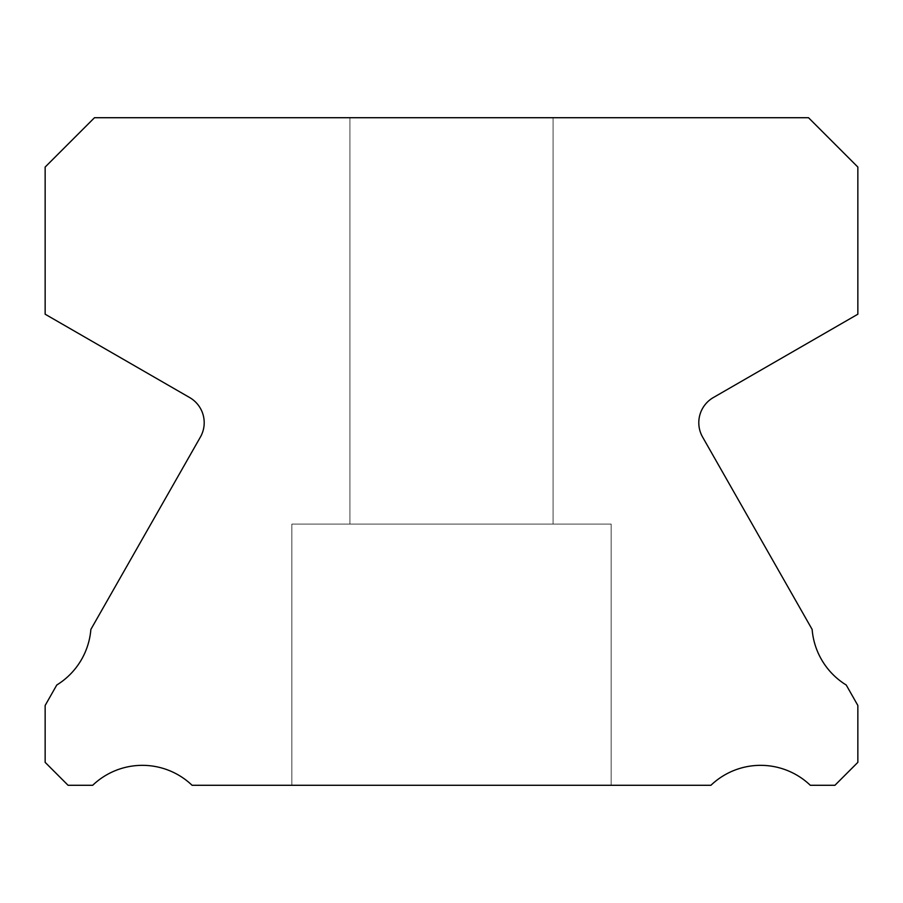 <?xml version="1.0" encoding="UTF-8"?>
<svg xmlns="http://www.w3.org/2000/svg" width="903" height="903" viewBox="0 0 903 903"><rect width="100%" height="100%" fill="white"/><g stroke="black" fill="none" stroke-linecap="round" stroke-linejoin="round"><path stroke-width="0.68" stroke-dasharray="4.51 3.39" d="M553.087 117.717L553.087 524.067L349.912 524.067L553.087 524.067L349.912 524.067L553.087 524.067L349.912 524.067L553.087 524.067L349.912 524.067L553.087 524.067L349.912 524.067L553.087 524.067L349.912 524.067L553.087 524.067L349.912 524.067L553.087 524.067L349.912 524.067L553.087 524.067L553.087 117.717L349.912 117.717L349.912 524.067L349.912 117.717L349.912 524.067L349.912 117.717L349.912 524.067L349.912 117.717L349.912 524.067L349.912 117.717L553.087 117.717L349.912 117.717L553.087 117.717L553.087 524.067L553.087 117.717L349.912 117.717L553.087 117.717L349.912 117.717L553.087 117.717L553.087 524.067L553.087 117.717L349.912 117.717L553.087 117.717L349.912 117.717L553.087 117.717L553.087 524.067L553.087 117.717L349.912 117.717L553.087 117.717M611.139 524.067L611.139 785.283L291.861 785.283L611.139 785.283L291.861 785.283L611.139 785.283L291.861 785.283L611.139 785.283L291.861 785.283L611.139 785.283L291.861 785.283L611.139 785.283L291.861 785.283L611.139 785.283L291.861 785.283L611.139 785.283L291.861 785.283L611.139 785.283L611.139 524.067L611.139 785.283L611.139 524.067L611.139 785.283L611.139 524.067L611.139 785.283L611.139 524.067L291.861 524.067L291.861 785.283L291.861 524.067L611.139 524.067L291.861 524.067L611.139 524.067L291.861 524.067L291.861 785.283L291.861 524.067L611.139 524.067L291.861 524.067L611.139 524.067L291.861 524.067L291.861 785.283L291.861 524.067L611.139 524.067L291.861 524.067L611.139 524.067L291.861 524.067L291.861 785.283L291.861 524.067L611.139 524.067M698.798 422.706A29.02 29.02 0 0 0 702.861 437.515L812.136 629.425A72.071 72.071 0 0 0 846.235 685.016L857.85 705.469L857.85 762.358L834.925 785.283L810.307 785.283A71.89 71.89 0 0 0 710.921 785.283L192.079 785.283A71.89 71.89 0 0 0 92.693 785.283L68.075 785.283L45.15 762.358L45.15 705.469L56.765 685.016A72.071 72.071 0 0 0 90.864 629.425L200.139 437.515A29.02 29.02 0 0 0 189.686 397.568L45.15 314.21L45.15 167.055L94.488 117.717L808.512 117.717L857.85 167.055L857.85 314.21L713.314 397.568A29.02 29.02 0 0 0 698.798 422.706"/><path stroke-width="1.35" d="M702.861 437.515A29.02 29.02 0 0 1 713.314 397.568L857.85 314.21L857.85 167.055L808.512 117.717L94.488 117.717L45.15 167.055L45.15 314.21L189.686 397.568A29.02 29.02 0 0 1 200.139 437.515L90.864 629.425A72.071 72.071 0 0 1 56.765 685.016L45.15 705.469L45.15 762.358L68.075 785.283L92.693 785.283A71.89 71.89 0 0 1 192.079 785.283L710.921 785.283A71.89 71.89 0 0 1 810.307 785.283L834.925 785.283L857.85 762.358L857.85 705.469L846.235 685.016A72.071 72.071 0 0 1 812.136 629.425L702.861 437.515"/></g></svg>

